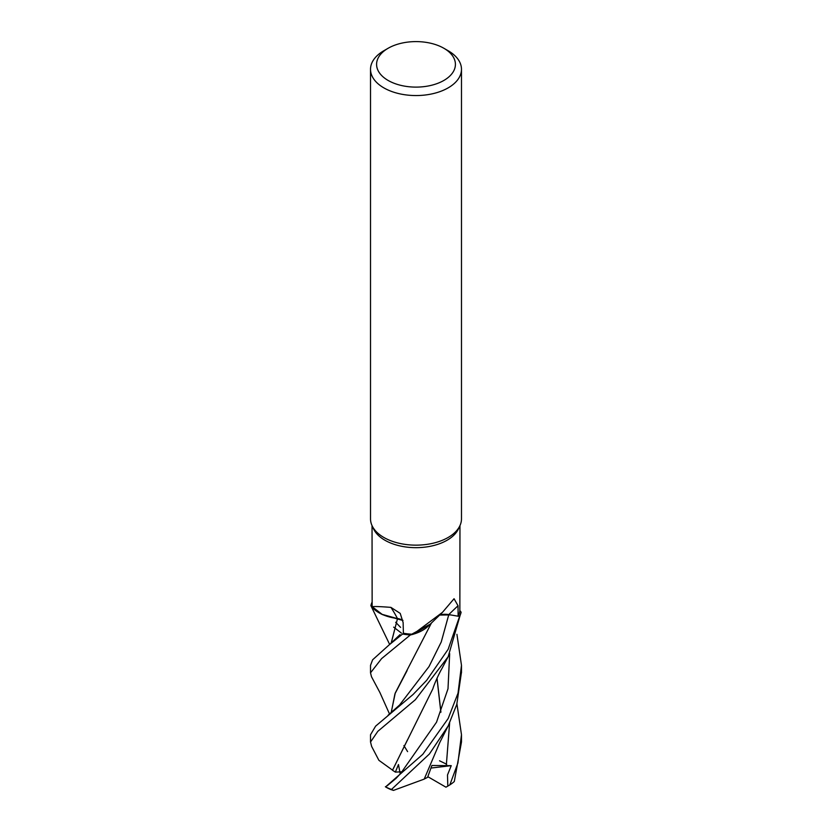 <?xml version="1.0" encoding="UTF-8"?>
<svg xmlns="http://www.w3.org/2000/svg" width="832" height="832" viewBox="0 0 832 832"><rect width="100%" height="100%" fill="white"/><g stroke="black" fill="none" stroke-linecap="round" stroke-linejoin="round"><path stroke-width="1.25" d="M371.498 676.759L370.521 672.828L381.597 658.611L410.322 634.982L430.206 624.146L410.467 634.951A45.396 26.208 180 0 1 403.114 634.067L403.51 633.266A43.961 25.376 180 0 1 403.385 633.246L403.135 622.596L400.223 613.392L390.926 607.381C377.198 606.31 370.926 606.258 372.143 607.246L372.039 525.616M402.948 620.516L382.543 614.661L370.937 605.738A45.396 26.208 180 0 1 372.039 602.389A45.396 26.208 180 0 0 370.937 605.738L381.378 614.141L397.498 618.634L381.389 614.141L370.885 605.654A45.469 26.25 180 0 1 372.039 602.212M391.113 643.261L397.519 618.592L391.186 643.198M443.872 48.266L448.157 50.742A45.479 26.25 180 0 1 461.479 69.306L461.479 518.898A45.479 26.25 180 0 1 459.94 525.647A45.479 26.25 180 0 1 448.157 537.462A45.479 26.25 180 0 1 404.196 544.253A45.479 26.25 180 0 1 372.06 525.647A45.479 26.25 180 0 1 370.521 518.898L370.521 69.306A45.479 26.25 180 0 1 383.843 50.742L388.128 48.266A39.416 22.755 180 0 1 443.872 48.266A39.416 22.755 180 0 1 443.872 80.444A39.416 22.755 180 0 1 388.128 80.444A39.416 22.755 180 0 1 388.128 48.266L383.843 50.742M459.94 525.647L458.474 528.83A43.961 25.376 180 0 1 447.086 540.238A43.961 25.376 180 0 1 404.591 546.801A43.961 25.376 180 0 1 373.526 528.83L372.06 525.647M461.479 69.306A45.479 26.25 180 0 1 448.157 87.87A45.479 26.25 180 0 1 398.601 93.558A45.479 26.25 180 0 1 370.521 69.306M413.078 634.254L442.437 612.383L428.428 625.924A36.182 20.883 180 0 1 413.078 634.254A43.961 25.376 180 0 1 403.51 633.266L389.303 644.758L372.622 659.797L370.521 665.34L370.521 672.828M442.437 612.383L454.054 598.728L458.037 605.758L458.11 616.21L448.781 614.598A13.073 7.55 0 0 0 443.737 614.318L439.67 614.973M372.143 607.246A36.182 20.883 180 0 0 397.405 618.467A769.87 267.904 126.7 0 0 390.926 607.381M397.405 618.467A13.073 7.55 180 0 1 402.927 620.37M402.938 620.443L397.582 618.561M371.654 746.481L370.521 742.019L377.811 731.349L415.366 699.712L448.146 656.75L461.063 612.123A45.396 26.208 180 0 1 459.534 616.377L458.151 616.148A43.961 25.376 180 0 0 459.857 610.626L459.961 525.616M461.115 612.217A45.469 26.25 180 0 1 459.607 616.387L459.534 616.377A45.396 26.208 180 0 0 461.063 612.123L459.867 610.563M439.702 614.942A13.073 7.55 180 0 1 443.737 614.318M410.322 634.982A45.469 26.25 180 0 1 403.094 634.109A45.396 26.208 180 0 0 410.467 634.951L413.171 634.265L430.144 624.208M448.802 614.609L441.23 642.002L429.01 666.588L399.589 705.006L429.01 666.588L441.23 642.002L448.791 614.619L450.549 614.91L439.566 615.066M389.667 644.457L370.885 605.654M456.924 634.327L461.479 665.33L458.026 693.16L448.157 718.546L422.791 754.322L385.59 786.885A45.479 26.25 180 0 0 391.466 789.464L429.374 754.031L448.157 725.972L456.768 704.434L461.479 672.131M459.607 616.387L448.157 649.282L426.681 680.316L413.098 694.46L375.606 726.149L370.521 734.76M456.934 703.882L461.479 734.718L457.912 763.038L449.821 784.909L446.014 787.155A42.442 24.502 180 0 1 445.952 787.186L427.835 776.693M439.525 760.781L446.69 764.265M449.821 784.909A45.479 26.25 180 0 0 454.293 781.518L461.479 742.019L461.479 734.854M401.409 633.09L393.661 627.13M400.036 634.618L389.303 644.758M392.694 770.255L378.882 760.302L371.613 746.387M392.475 770.266L432.858 688.813C434.626 682.718 440.502 670.706 441.792 668.824L448.521 656.011M400.234 773.937L398.466 764.535L395.377 772.117L392.527 770.266L407.41 739.991M387.057 785.866L396.094 778.336L400.774 773.313L436.53 722.197L448.001 688.771L449.675 653.609M407.098 670.602L394.94 693.836L391.186 712.795M403.905 745.566L407.597 751.618M391.123 712.847L395.262 692.994L431.506 622.846M447.814 786.115L447.491 774.987L451.235 765.658L431.881 765.492L427.586 777.338L424.237 779.054M440.866 712.254L436.987 678.288M446.264 765.991L449.623 722.946L446.264 765.991M437.216 679.224L436.873 678.527L437.216 679.224M400.598 627.38L395.668 622.284M448.604 725.057L439.858 742.342L424.206 779.106L393.484 790.4L391.466 789.464M440.918 712.119L437.029 678.194M451.235 765.658L431.018 768.05M385.934 787.124L385.372 786.76L385.934 787.124A42.442 24.502 180 0 0 385.986 787.155A42.442 24.502 180 0 0 390.686 789.506L393.484 790.4M395.377 772.117L402.054 771.784M448.781 614.598A766.293 583.804 69.7 0 1 458.037 605.758M370.521 734.729L370.521 742.019M399.589 705.006L388.107 715.208M371.498 676.749L379.933 692.588L389.563 714.095M461.479 665.33L461.479 672.828"/></g></svg>
